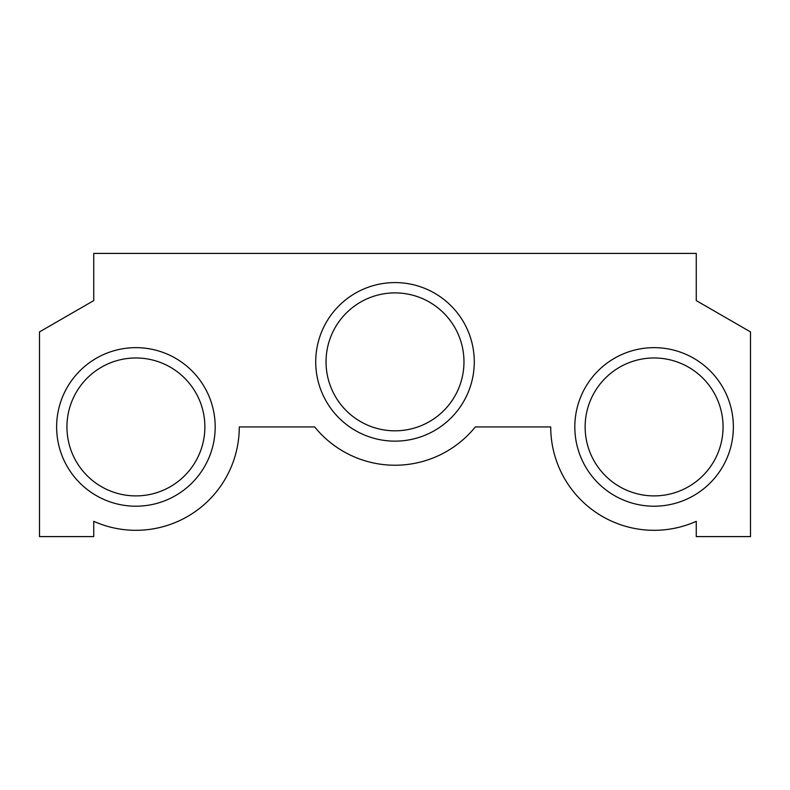 <?xml version="1.0" encoding="UTF-8"?>
<svg xmlns="http://www.w3.org/2000/svg" width="790" height="790" viewBox="0 0 790 790"><rect width="100%" height="100%" fill="white"/><g stroke="black" fill="none" stroke-linecap="round" stroke-linejoin="round"><path stroke-width="1.19" d="M93.734 300.605L39.5 331.909L39.5 536.598L93.734 536.598L93.734 521.321A103.381 103.381 0 0 0 239.281 426.936L314.677 426.936A103.381 103.381 0 0 0 475.323 426.936L550.719 426.936A103.381 103.381 0 0 0 696.267 521.321L696.267 536.598L750.5 536.598L750.5 331.909L696.267 300.605L696.267 253.402L93.734 253.402L93.734 300.605M315.724 361.86A79.276 79.276 0 0 1 434.638 293.209A79.276 79.276 0 0 1 434.638 430.52A79.276 79.276 0 0 1 315.724 361.86M56.633 426.936A79.276 79.276 0 0 1 175.548 358.275A79.276 79.276 0 0 1 175.548 495.587A79.276 79.276 0 0 1 56.633 426.936M574.814 426.936A79.276 79.276 0 0 1 693.729 358.275A79.276 79.276 0 0 1 693.729 495.587A79.276 79.276 0 0 1 574.814 426.936M585.133 426.936A68.957 68.957 0 0 1 688.574 367.212A68.957 68.957 0 0 1 688.574 486.66A68.957 68.957 0 0 1 585.133 426.936M66.943 426.936A68.957 68.957 0 0 1 170.383 367.212A68.957 68.957 0 0 1 170.383 486.66A68.957 68.957 0 0 1 66.943 426.936M326.043 361.86A68.957 68.957 0 0 1 429.484 302.135A68.957 68.957 0 0 1 429.484 421.584A68.957 68.957 0 0 1 326.043 361.86"/></g></svg>
